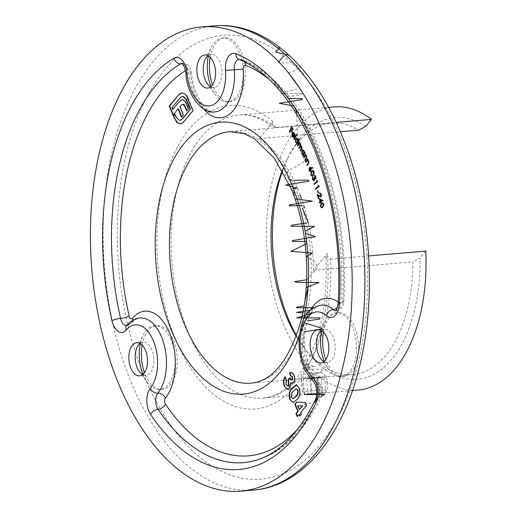 <?xml version="1.0" encoding="UTF-8"?>
<svg xmlns="http://www.w3.org/2000/svg" width="517" height="517" viewBox="0 0 517 517"><rect width="100%" height="100%" fill="white"/><g stroke="black" fill="none" stroke-linecap="round" stroke-linejoin="round"><path stroke-width="0.39" stroke-dasharray="2.58 1.94" d="M309.224 393.696L304.513 394.406L306.962 394.374L325.949 392.681L309.224 393.696M307.951 377.824L303.24 378.573L305.618 378.56L324.676 376.848L307.951 377.824M323.468 332.108A31.996 17.849 85.2 0 1 337.976 312.662A31.996 17.849 85.2 0 1 354.804 327.5A31.996 17.849 85.2 0 1 343.359 376.428A31.996 17.849 85.2 0 1 326.531 361.59A31.996 17.849 85.2 0 1 325.794 359.69M321.671 330.673A31.996 17.849 85.2 0 1 324.605 322.123A31.996 17.849 85.2 0 1 335.856 312.837A31.996 17.849 85.2 0 1 352.684 327.675A31.996 17.849 85.2 0 1 341.239 376.609A31.996 17.849 85.2 0 1 328.592 369.338A31.996 17.849 85.2 0 1 324.411 361.771A31.996 17.849 85.2 0 1 324.262 361.409M321.354 330.492A16.641 9.28 85.2 0 1 324.45 329.219A16.641 9.28 85.2 0 1 333.2 336.929A16.641 9.28 85.2 0 1 327.248 362.378A16.641 9.28 85.2 0 1 323.985 361.635M210.186 57.277A31.996 17.849 85.2 0 1 224.695 37.831A31.996 17.849 85.2 0 1 241.523 52.663A31.996 17.849 85.2 0 1 230.084 101.597A31.996 17.849 85.2 0 1 213.25 86.759A31.996 17.849 85.2 0 1 212.519 84.859M208.39 55.842A31.996 17.849 85.2 0 1 211.324 47.293A31.996 17.849 85.2 0 1 222.581 38.006A31.996 17.849 85.2 0 1 239.41 52.844A31.996 17.849 85.2 0 1 227.965 101.778A31.996 17.849 85.2 0 1 215.311 94.508A31.996 17.849 85.2 0 1 211.136 86.94A31.996 17.849 85.2 0 1 210.988 86.578M208.08 55.662A16.641 9.28 85.2 0 1 211.169 54.382A16.641 9.28 85.2 0 1 219.919 62.098A16.641 9.28 85.2 0 1 213.973 87.541A16.641 9.28 85.2 0 1 210.71 86.804M142.136 345.052A31.996 17.849 85.2 0 1 156.645 325.607A31.996 17.849 85.2 0 1 173.473 340.438A31.996 17.849 85.2 0 1 162.034 389.372A31.996 17.849 85.2 0 1 145.199 374.534A31.996 17.849 85.2 0 1 144.469 372.634M140.34 343.618A31.996 17.849 85.2 0 1 143.274 335.068A31.996 17.849 85.2 0 1 154.531 325.781A31.996 17.849 85.2 0 1 171.36 340.619A31.996 17.849 85.2 0 1 159.915 389.553A31.996 17.849 85.2 0 1 147.261 382.283A31.996 17.849 85.2 0 1 143.086 374.715A31.996 17.849 85.2 0 1 142.938 374.353M140.029 343.437A16.641 9.28 85.2 0 1 143.119 342.157A16.641 9.28 85.2 0 1 151.869 349.873A16.641 9.28 85.2 0 1 145.917 375.316A16.641 9.28 85.2 0 1 142.66 374.579M358.152 390.051A142.065 79.25 85.2 0 1 283.426 324.178A142.065 79.25 85.2 0 1 334.24 106.922M276.233 127.453L272.388 126.71L273.105 121.728L259.133 138.582A126.2 70.396 85.2 0 1 298.219 190.01A126.2 70.396 85.2 0 1 313.412 270.268L327.384 253.42L325.865 256.871L330.512 259.14A142.065 79.25 85.2 0 1 262.888 398.096A142.065 79.25 85.2 0 1 188.162 332.224A142.065 79.25 85.2 0 1 238.977 114.968A142.065 79.25 85.2 0 1 276.233 127.453L336.134 122.393M259.133 138.582L340.309 131.725M282.243 170.339A126.2 70.396 85.2 0 1 286.954 159.714A126.2 70.396 85.2 0 1 331.345 123.098A126.2 70.396 85.2 0 1 358.63 130.174M313.412 270.268L412.909 261.867A126.2 70.396 85.2 0 1 352.581 374.592A126.2 70.396 85.2 0 1 302.684 345.938A126.2 70.396 85.2 0 1 296.254 336.257M365.706 126.387A131.318 73.252 -94.8 0 0 288.958 155.74A131.318 73.252 -94.8 0 0 282.541 170.862M296.461 335.688A131.318 73.252 -94.8 0 0 305.321 349.518A131.318 73.252 -94.8 0 0 382.044 368.951A131.318 73.252 -94.8 0 0 419.985 258.073L412.909 261.867M425.775 251.094L419.985 258.073M330.512 259.14L368.66 255.921M291.801 127.389L291.989 126.995L291.562 127.027M291.989 126.995L293.494 129.276L293.074 129.315M293.494 129.276L292.848 129.799M293.275 129.761L293.036 129.399M292.06 127.932L290.929 129.496M291.349 129.463L292.564 131.292L292.137 131.331M292.564 131.292L291.918 131.816M292.338 131.777L292.099 131.415M291.129 129.948L290.018 132.346L289.591 132.384M290.018 132.346L289.779 131.984M294.154 135.758L292.725 133.47L292.848 136.191L292.428 136.223M292.848 136.191L293.675 136.708M293.695 136.792L294.102 136.669L294.238 137.251L293.811 137.289M294.238 137.251L293.572 137.406M292.486 136.314L292.189 133.793M294.07 132.947L293.016 132.21M294.496 132.914L295.045 135.021L294.619 135.053M295.045 135.021L294.684 136.611L294.263 136.643M294.684 136.611L294.438 136.21M293.566 132.804L292.952 133.127L294.574 135.725L294.283 133.354M292.952 133.127L292.525 133.16M296.596 134.711L296.803 134.317L296.383 134.349M296.803 134.317L297.081 134.775L296.661 134.814M297.081 134.775L294.574 139.571L294.154 139.609M294.574 139.571L294.36 139.209M299.324 139.487L299.543 139.092L299.123 139.131M299.543 139.092L299.808 139.558L299.388 139.59M299.808 139.558L297.243 144.204L296.823 144.243M297.243 144.204L297.036 143.849M296.002 142.188L295.685 139.584M296.655 138.078L297.624 138.886M298.044 138.847L298.49 141.005M296.739 138.724L296.26 139.209L296.331 142.013L297.023 142.64M298.206 141.025L297.792 139.235M296.331 142.013L295.911 142.052M296.26 139.209L295.834 139.241M299.563 142.505L299.802 142.117L299.375 142.156M299.802 142.117L300.054 142.602L299.634 142.64M300.054 142.602L299.459 143.177M300.371 143.862L300.797 143.823L299.847 143.267M300.797 143.823L300.965 145.794L301.747 146.466M302.174 146.434L301.922 149.258L300.435 151.042M300.855 151.003L300.668 150.654M301.999 148.095L301.85 146.692M300.946 146.272L299.815 147.177M300.241 147.138L299.052 148.424M299.479 148.392L299.291 148.036M300.616 145.497L300.474 144.081M299.576 143.681L297.682 145.833M298.109 145.794L297.921 145.445M304.849 152.819L305.108 152.444L304.681 152.476M305.108 152.444L305.353 152.942L304.927 152.98M305.353 152.942L302.884 156.018M303.311 155.979L303.143 155.636M301.915 151.378L302.232 153.969M302.897 149.833L303.97 150.822M304.39 150.79L304.733 153M302.981 150.492L302.568 150.861L302.503 153.659L303.259 154.428M304.435 153.026L304.054 151.016M302.503 153.659L302.077 153.698M302.568 150.861L302.141 150.893M305.683 154.609L305.954 154.24L305.534 154.273M305.954 154.24L306.193 154.757L305.767 154.796M306.193 154.757L305.392 155.313M305.818 155.274L306.943 156.205L306.523 156.237M306.943 156.205L306.549 159.171L306.129 159.21M306.549 159.171L305.043 160.697M305.469 160.658L305.314 160.328M306.691 158.04L306.607 156.444M305.566 155.817L305.043 155.914M305.469 155.875L303.666 157.685M304.086 157.646L303.938 157.31M307.848 159.41L308.132 159.049L307.712 159.087M308.132 159.049L308.365 159.585L307.938 159.617M308.365 159.585L307.55 160.108M307.977 160.076L309.088 161.065L308.662 161.104M309.088 161.065L308.636 163.999L307.098 165.446M307.525 165.414L307.382 165.085M308.798 162.874L308.733 161.291M308.785 161.285L308.578 160.923M307.686 160.613L307.188 160.69M307.615 160.651L305.78 162.37M306.2 162.332L306.058 162.008M309.735 167.747L312.514 167.618M312.934 167.586L312.959 168.245L312.533 168.277M312.959 168.245L312.533 168.212M311.105 168.103L311.396 168.626L310.969 168.658M311.396 168.626L311.137 171.295L310.711 171.334M311.137 171.295L310.394 171.579M309.463 170.474L309.295 168.794M310.038 167.43L310.452 167.43M310.11 168.174L309.799 170.242L310.911 170.726L310.82 168.348M309.799 170.242L309.373 170.28M309.954 168.303L309.534 168.342M311.163 174.946L311.047 173.04M313.043 170.526L314.426 171.515L314.006 171.547M314.426 171.515L313.548 175.269L313.128 175.308M313.548 175.269L312.171 176M314.142 173.441L314.019 171.579M313.076 171.179L312.268 171.818L311.454 174.675L312.462 175.347M312.268 171.818L311.841 171.857M311.454 174.675L311.034 174.707M314.452 177.738L314.685 177.26L315.7 178.132L315.797 176.543M315.829 176.536L315.913 178.759L315.493 178.798M314.924 175.89L314.498 175.922M314.711 175.276L316.139 176.239M314.549 179.632L314.969 179.599L314.995 178.623L315.913 178.759L315.157 178.966M314.969 179.599L314.123 180.575M314.543 180.543L313.845 180.763M312.804 179.509L312.623 177.725M312.785 177.131L313.05 176.633L312.623 176.665M313.05 176.633L313.257 177.215L312.83 177.253M313.257 177.215L312.539 178.132M312.959 178.1L313.115 179.212L312.695 179.25M313.115 179.212L314.31 179.974M314.569 179.522L314.646 178.656M314.685 177.26L314.258 177.299M317.309 181.325L316.999 180.375L316.578 180.407M316.999 180.375L317.438 180.452L317.011 180.491M317.438 180.452L317.826 181.641L317.399 181.674M317.826 181.641L314.181 184.569M318.879 186.204L318.582 185.241L318.155 185.28M318.582 185.241L319.015 185.345L318.595 185.377M319.015 185.345L319.39 186.553L318.963 186.585M319.39 186.553L315.674 189.312M317.884 190.644L318.556 192.957L317.787 190.657M318.155 190.437L317.735 190.469M318.827 192.744L318.407 192.783M318.556 192.957L318.129 192.996M321.361 195.62L321.29 194.327M321.341 194.321L321.135 193.797M320.223 193.403L319.7 193.487M319.958 192.854L321.251 194.159M321.671 194.127L321.193 196.783L320.773 196.822M321.193 196.783L320.598 196.919M318.298 195.497L319.092 198.392L318.666 198.425M319.092 198.392L318.343 198.657M318.769 198.625L317.916 195.529M317.709 194.767L317.173 194.398M317.6 194.366L321.018 196.176M319.777 198.935L319.286 198.696M319.706 198.657L322.892 200.454M323.312 200.422L322.925 200.583M323.345 200.551L320.546 202.134M320.967 202.102L321.167 202.864L320.74 202.897M321.167 202.864L320.411 203.11M320.837 203.078L320.592 202.315M320.643 202.315L319.422 202.864M320.43 201.501L319.958 199.64M320.333 199.607L320.805 201.468M320.74 206.806L320.521 206.341M320.592 206.335L320.566 204.887M322.608 202.826L324.224 204.215L323.804 204.247M324.224 204.215L322.931 207.485L322.505 207.524M322.931 207.485L321.845 207.808M323.842 205.688L323.713 203.937M322.64 203.465L322.039 203.743L320.908 206.173L321.839 207.175L321.412 207.207M322.039 203.743L321.613 203.776M320.908 206.173L320.488 206.212M296.829 402.181L296.441 402.174M296.868 402.136L305.114 402.375M305.534 402.342L306.859 405.548L306.432 405.58M306.859 405.548L300.564 412.663M300.984 412.624L301.624 414.162L301.198 414.201M301.624 414.162L299.705 416.004M299.492 414.427L297.223 416.683M298.154 405.755L299.718 409.548M296.616 385.139L299.64 388.028L299.214 388.067M299.64 388.028C300.933 393.127 300.164 396.985 297.333 399.596L296.913 399.635M297.333 399.596L293.223 402.426M296.409 388.849L293.701 391.156C292.047 392.513 291.426 394.639 291.84 397.541L293.236 398.678M291.84 397.541L291.42 397.579M293.701 391.156L293.281 391.188M291.155 375.898L290.619 375.982M290.968 372.214L291.472 372.311M291.898 372.279L294.289 375.058L293.869 375.096M294.289 375.058C295.369 378.03 295.239 380.57 293.908 382.683L293.488 382.716M293.908 382.683L292.486 383.401M291.084 382.658L290.095 388.597L289.669 388.635M290.095 388.597L288.208 389.611M285.106 377.255L285.384 376.848L284.957 376.887M285.384 376.848L286.651 379.924L286.224 379.963M286.651 379.924L286.418 384.383L285.998 384.422M286.418 384.383L287.872 385.947M289.791 378.108L290.069 377.772L289.643 377.811M290.069 377.772L291.808 380.001M181.881 92.879L185.319 93.939L186.85 95.626L186.43 95.664M186.85 95.626L188.156 98.062L187.729 98.094M188.156 98.062L193.352 110.677L192.931 110.709M193.352 110.677L183.354 122.258M183.774 122.225L181.79 123.55M182.21 123.511L180.75 123.867M174.933 114.574L175.224 114.225L174.804 114.257M175.224 114.225L176.187 116.564L175.767 116.596M176.187 116.564L179.147 120.028L178.727 120.067M179.147 120.028L180.213 120.248M182.436 96.466L180.116 97.778M180.543 97.739L172.032 107.53M172.452 107.497L173.214 109.339M182.346 99.684L183.218 99.859M183.638 99.826L185.538 101.481L185.118 101.519M185.538 101.481L187.29 104.77L186.87 104.802M187.29 104.77L188.899 108.673L188.479 108.706M188.899 108.673L186.643 110.922M183.522 104.337L182.126 104.479M182.546 104.447L181.066 105.384M181.493 105.345L179.922 106.76M180.343 106.728L183.722 114.916L183.296 114.955M183.722 114.916L181.486 117.139M178.533 108.913L172.949 115.168M182.204 92.84L181.777 92.879M185.319 93.939L184.899 93.978M309.896 378.657L321.361 377.772L306.665 378.955L319.306 377.914L309.896 378.657L311.131 393.967L322.589 393.075L311.131 393.967M306.529 394.348L324.935 392.894L306.529 394.348M326.453 389.721L302.238 391.634L326.453 389.721M310.013 373.591L321.768 372.602L310.013 373.591M308.365 378.373L326.725 376.828L308.365 378.373M310.775 378.664L312.003 393.973M318.123 378.069L319.351 393.379M321.361 377.772L322.589 393.075M317.244 378.063L318.478 393.372M306.665 378.955L307.893 394.264M304.603 404.766L305.263 403.951L316.268 402.258M316.326 397.088L321.303 396.345M304.468 394.587L301.392 379.123L326.111 369.274L303.376 369.086L302.006 368.304L314.892 366.32L300.364 363.496L303.938 331.778M321.083 329.109L321.542 328.192M305.444 323.125L302.064 323.164M303.059 321.58L307.557 320.921M313.089 312.791L302.788 312.947M310.155 310.219L313.509 307.68M304.074 305.941L304.578 302.703M308.093 287.316L306.245 287.342M306.659 279.755L317.897 267.308L314.679 261.776L306.335 256.684M306.891 243.578L306.613 241.355M305.476 233.458L305.095 231.157M306.232 223.014L308.313 222.691M302.406 208.093L304.487 207.789M303.834 205.637L301.67 205.663M295.013 198.845L301.269 197.933M300.364 195.465L293.85 195.568M294.141 190.456L291.911 190.482M291.336 189.067L293.482 188.744M295.381 188.466L297.449 188.162M293.818 180.246L291.627 180.271M289.371 179.044L284.828 174.927L289.404 170.08L307.815 159.779M307.57 159.766L305.767 159.701M305.553 159.701L301.385 149.484M301.217 149.484L298.561 144.405M298.399 144.405L296.487 113.779M295.911 108.68L294.031 106.056M288.24 98.579L286.748 96.795M287.155 96.731L300.312 94.74L303.214 93.506L280.208 93.506L299.711 88.252M288.564 73.026L301.372 68.024L295 64.593M293.313 62.738L278.198 62.9L278.779 61.866M283.484 55.965L288.99 55.164M280.027 47.603L275.884 47.558M338.15 303.628A6.398 1.389 -176.2 0 1 340.962 302.671A6.398 1.389 3.8 0 0 343.773 301.715A6.398 1.389 3.8 0 0 342.681 300.842A198.386 110.664 -94.8 0 0 319.532 152.45A198.386 110.664 -94.8 0 0 269.596 79.786M335.85 310.678A10.237 5.713 -94.8 0 0 336.102 310.665A10.237 5.713 -94.8 0 0 340.962 302.671A204.784 114.231 -94.8 0 0 317.063 149.484A204.784 114.231 -94.8 0 0 240.741 59.526A10.237 5.713 -94.8 0 0 239.171 59.274A10.237 5.713 -94.8 0 0 238.951 59.3M335.74 310.762L336.102 310.665C343.702 307.996 342.558 306.303 343.773 301.715C346.875 247.882 338.997 197.462 320.152 150.453C300.648 103.949 274.824 73.731 242.686 59.804L238.802 59.242A6.398 5.112 111.9 0 0 240.741 59.526A6.398 5.112 -68.1 0 1 242.686 59.804A6.398 5.112 -68.1 0 1 245.019 62.059M298.975 427.643A198.386 110.664 -94.8 0 0 320.876 393.043A6.398 3.8 -155.1 0 1 321.387 396.19A6.398 3.8 -155.1 0 1 318.453 397.844A10.237 5.713 -94.8 0 0 318.382 385.423A10.237 5.713 -94.8 0 0 316.049 381.882A6.398 4.556 -47.8 0 1 313.115 380.997M320.876 393.043A3.839 2.139 -94.8 0 0 320.85 388.39A3.839 2.139 -94.8 0 0 319.971 387.059A47.357 26.419 85.2 0 1 310.639 309.793M185.933 73.278L190.489 72.91A3.839 2.139 -94.8 0 0 190.049 71.049A3.839 2.139 -94.8 0 0 187.497 69.446A198.386 110.664 -94.8 0 0 185.551 70.616M182.204 63.339C182.74 62.596 188.589 64.864 188.589 65.821L190.676 69.058L191.574 72.813C193.242 95.445 205.844 113.527 214.956 111.866A40.959 22.845 85.2 0 1 188.75 73.046A10.237 5.713 -94.8 0 0 187.587 68.089A10.237 5.713 -94.8 0 0 182.204 63.339A10.237 5.713 -94.8 0 0 181.945 63.371M126.471 325.626A10.237 5.713 -94.8 0 0 126.73 325.613A10.237 5.713 -94.8 0 0 129.386 324.094A40.959 22.845 85.2 0 1 140.017 318.02C138.175 317.729 135.525 319.325 132.068 322.802A6.398 4.64 -139.7 0 1 129.386 324.094A6.398 4.64 40.3 0 0 126.704 325.387M305.618 378.56L250.971 383.175A126.2 70.396 -94.8 0 0 296.105 190.191A126.2 70.396 -94.8 0 0 229.729 131.68L331.345 123.098M303.511 319.622A136.436 76.109 85.2 0 1 299.414 334.661M214.393 25.85A232.941 129.935 -94.8 0 0 131.079 382.069A232.941 129.935 -94.8 0 0 253.601 490.077M340.858 138.595A222.698 124.229 85.2 0 1 319.881 445.066A222.698 124.229 85.2 0 1 144.069 375.898A222.698 124.229 85.2 0 1 165.052 69.433A222.698 124.229 85.2 0 1 340.858 138.595M338.241 302.199A47.357 26.419 85.2 0 1 339.747 303.427A3.839 2.139 -94.8 0 0 342.681 300.842M203.614 109.009A47.357 26.419 85.2 0 1 190.489 72.91M273.105 121.728A152.308 84.962 -94.8 0 0 158.57 211.718A152.308 84.962 -94.8 0 0 239.352 407.706A152.308 84.962 -94.8 0 0 327.384 253.42M132.914 320.197A6.398 4.64 -139.7 0 1 132.068 322.802L126.368 325.71M182.669 64.018A6.398 5.131 -120.2 0 1 187.497 69.446M319.971 387.059A6.398 4.556 132.2 0 0 318.983 382.767L321.471 386.399C322.763 389.695 322.737 392.959 321.387 396.19C302.316 436.561 276.466 458.708 243.824 462.644A204.784 114.231 -94.8 0 0 318.453 397.844A6.398 3.8 24.9 0 0 315.519 399.499M316.049 381.882A40.959 22.845 85.2 0 1 301.928 336.858A40.959 22.845 85.2 0 1 321.341 305.075C315.299 305.702 310.471 311.745 306.865 323.196C304.804 330.654 304.132 338.829 304.856 347.728L308.281 364.621C311.118 372.835 314.685 378.883 318.983 382.767A6.398 4.556 132.2 0 0 316.049 381.882M339.747 303.427A6.398 4.601 -49 0 1 337.543 307.311M301.922 149.258L301.495 149.297M298.936 144.443L298.509 144.482M304.862 156.586L304.435 156.625M308.636 163.999L308.216 164.031M306.995 161.323L306.568 161.362M319.648 195.762L319.228 195.801M303.24 378.573L304.513 394.406M335.856 312.837L337.976 312.662M318.595 334.047L324.605 322.123M318.097 329.756L324.45 329.219M222.581 38.006L224.695 37.831M205.32 59.216L211.324 47.293M204.816 54.918L211.169 54.382M154.531 325.781L156.645 325.607M137.27 346.991L143.274 335.068M136.766 342.693L143.119 342.157M328.56 107.4L238.977 114.968C249.698 113.94 260.833 117.85 272.388 126.71M352.581 374.592L323.338 377.067M352.471 390.529L324.663 392.881M306.962 394.374L262.888 398.096C272.317 397.392 281.468 392.875 290.347 384.538C295.465 379.646 300.209 373.5 304.584 366.094C320.798 337.485 327.888 301.075 325.865 256.871M139.571 375.853L145.917 375.316M139.338 371.542L147.261 382.283M159.915 389.553L162.034 389.372M207.621 88.077L213.973 87.541M207.388 83.767L215.311 94.508M227.965 101.778L230.084 101.597M320.895 362.915L327.248 362.378M320.669 358.598L328.592 369.338M341.239 376.609L343.359 376.428M302.684 345.938L305.321 349.518M286.954 159.714L288.958 155.74M293.288 136.831L293.708 136.792M293.352 137.451L293.772 137.419M296.441 138.065L296.861 138.033M299.388 143.183L299.815 143.144M302.671 149.827L303.098 149.788M310.187 171.638L310.614 171.599M312.843 170.513L313.27 170.481M311.951 176.045L312.378 176.006M313.638 180.814L314.065 180.776M320.391 196.964L320.811 196.932M322.408 202.819L322.828 202.787M321.626 207.847L322.052 207.808M293.01 402.452L293.43 402.413M295.911 385.191L296.338 385.152M290.748 372.221L291.168 372.188M292.279 383.433L292.7 383.401M288.001 389.637L288.421 389.605M182.133 99.691L182.559 99.658M324.676 376.848L325.949 392.681M320.391 377.849L313.703 374.528L307.634 378.877M324.935 392.894L327.752 389.585L326.725 376.828L321.768 372.602M305.547 394.452L302.238 391.634L301.211 378.877L305.437 373.914"/><path stroke-width="0.78" d="M325.794 359.69A31.996 17.849 85.2 0 1 323.468 332.108M324.262 361.409A31.996 17.849 85.2 0 1 321.671 330.673M323.985 361.635A16.641 9.28 85.2 0 1 320.669 358.598A16.641 9.28 85.2 0 1 318.498 354.662A16.641 9.28 85.2 0 1 318.595 334.047A16.641 9.28 85.2 0 1 321.354 330.492M312.145 355.198A16.641 9.28 85.2 0 1 318.097 329.756A16.641 9.28 85.2 0 1 326.847 337.465A16.641 9.28 85.2 0 1 320.895 362.915A16.641 9.28 85.2 0 1 312.145 355.198M212.519 84.859A31.996 17.849 85.2 0 1 210.186 57.277M210.988 86.578A31.996 17.849 85.2 0 1 208.39 55.842M210.71 86.804A16.641 9.28 85.2 0 1 207.388 83.767A16.641 9.28 85.2 0 1 205.217 79.831A16.641 9.28 85.2 0 1 205.32 59.216A16.641 9.28 85.2 0 1 208.08 55.662M198.871 80.368A16.641 9.28 85.2 0 1 204.816 54.918A16.641 9.28 85.2 0 1 213.573 62.635A16.641 9.28 85.2 0 1 207.621 88.077A16.641 9.28 85.2 0 1 198.871 80.368M144.469 372.634A31.996 17.849 85.2 0 1 142.136 345.052M142.938 374.353A31.996 17.849 85.2 0 1 140.34 343.618M142.66 374.579A16.641 9.28 85.2 0 1 139.338 371.542A16.641 9.28 85.2 0 1 137.167 367.606A16.641 9.28 85.2 0 1 137.27 346.991A16.641 9.28 85.2 0 1 140.029 343.437M130.82 368.143A16.641 9.28 85.2 0 1 136.766 342.693A16.641 9.28 85.2 0 1 145.523 350.41A16.641 9.28 85.2 0 1 139.571 375.853A16.641 9.28 85.2 0 1 130.82 368.143M328.56 107.4L334.24 106.922A142.065 79.25 85.2 0 1 371.497 119.408L336.134 122.393M340.309 131.725L358.63 130.174L365.706 126.387L371.497 119.408M296.254 336.257A126.2 70.396 85.2 0 1 286.205 316.081A126.2 70.396 85.2 0 1 282.243 170.339M324.211 134.931A232.941 129.935 85.2 0 1 240.903 491.15A232.941 129.935 85.2 0 1 118.374 383.142A232.941 129.935 85.2 0 1 201.688 26.923A232.941 129.935 85.2 0 1 324.211 134.931M292.247 377.016L290.619 375.982L289.346 372.906L291.472 372.311L293.869 375.096C294.942 378.063 294.819 380.609 293.488 382.716L292.279 383.433L290.657 382.69L289.669 388.635L288.001 389.637L284.318 386.199C283.012 382.528 283.226 379.42 284.957 376.887L286.224 379.963L285.998 384.422L287.652 385.992L288.421 385.54L288.15 379.614L289.643 377.811C290.308 379.601 291.129 380.247 292.118 379.762L292.247 377.016L292.674 376.983L291.039 375.949M291.155 375.898L290.619 375.982M291.808 380.001L292.538 379.73L292.674 376.983M296.441 402.174L305.114 402.375L306.432 405.58L300.564 412.663L301.198 414.201L299.705 416.004L299.065 414.466L297.223 416.683L295.957 413.613L297.798 411.39L294.813 404.139L296.441 402.174M319.286 198.696L322.892 200.454L320.546 202.134L320.411 203.11L320.217 202.347L319.422 202.864L319.26 202.231L320.055 201.714L319.286 198.696M317.457 190.683L317.735 190.469L318.407 192.783L318.129 192.996L317.457 190.683L317.787 190.657M316.578 180.407L317.399 181.674L314.181 184.569L313.981 183.968L316.889 181.357L316.578 180.407M310.743 174.985L311.641 171.289L312.843 170.513L314.006 171.547L313.128 175.308L311.951 176.045L310.743 174.985L311.144 174.953M305.547 161.834L307.712 159.087L307.55 160.108L308.662 161.104L308.216 164.031L307.098 165.446L306.872 164.917L308.378 162.913L308.358 161.323L307.188 160.69L305.78 162.37L305.547 161.834L307.848 159.41M307.686 160.613L307.188 160.69M304.681 152.476L304.927 152.98L302.884 156.018L302.994 154.99L301.812 154.001L301.902 150.363L302.671 149.827L303.97 150.822L304.306 153.038L304.681 152.476M299.123 139.131L299.388 139.59L296.823 144.243L296.874 143.203L295.666 142.395L295.569 138.756L296.441 138.065L297.624 138.886L298.063 141.038L299.123 139.131M293.811 137.289L292.241 136.675L292.027 133.018L292.874 132.236L294.07 132.947L294.619 135.053L294.263 136.643L292.305 133.509L292.428 136.223L293.675 136.708L293.811 137.289L293.352 137.451M293.708 136.792L293.288 136.831L293.675 136.708M289.294 131.932L291.562 127.027L293.074 129.315L292.848 129.799L291.64 127.964L290.929 129.496L292.137 131.331L291.918 131.816L290.703 129.98L289.591 132.384L289.294 131.932L289.714 131.893L291.801 127.389M293.876 139.144L296.383 134.349L296.661 134.814L294.154 139.609L293.876 139.144L294.302 139.112L296.596 134.711M300.984 145.788L300.539 145.833L301.747 146.466L301.495 149.297L300.435 151.042L300.17 150.537L301.23 148.793L301.456 146.77L300.732 146.246L299.052 148.424L298.794 147.94L299.795 146.305L300.08 144.172L299.369 143.655L297.682 145.833L297.424 145.348L299.375 142.156L299.298 143.19L300.371 143.862L300.771 145.781M299.459 143.177L299.847 143.267M303.427 157.162L305.534 154.273L305.392 155.313L306.523 156.237L306.129 159.21L305.043 160.697L304.81 160.18L306.271 158.073L306.226 156.477L305.043 155.914L303.666 157.685L303.427 157.162L305.683 154.609M305.566 155.817L305.043 155.914M310.711 171.334L309.069 170.591L309.308 167.786L312.514 167.618L312.533 168.277L310.685 168.135L310.711 171.334L310.187 171.638M310.038 167.43L310.452 167.43M315.829 176.536L314.284 175.315L315.713 176.271L315.493 178.798L314.575 178.662L314.123 180.575L312.378 179.541L312.623 176.665L312.695 179.25L313.89 180.013L313.968 177.583L314.258 177.299L315.28 178.171L315.402 176.575L314.498 175.922L314.614 175.218M314.924 175.89L314.498 175.922M315.493 178.798L315.157 178.966M314.123 180.575L313.638 180.814M313.78 180.097L314.569 179.522M318.155 185.28L318.963 186.585L315.674 189.312L315.486 188.699L318.453 186.243L318.155 185.28M320.101 193.377L319.958 192.854L319.532 192.886L321.251 194.159L320.773 196.822L317.877 195.529L318.666 198.425L318.343 198.657L317.173 194.398L320.598 196.214L320.921 194.353L319.7 193.487L319.532 192.886L319.945 192.731M320.223 193.403L319.7 193.487M320.773 196.822L320.391 196.964M320.521 196.26L321.361 195.62M320.172 206.373L321.477 203.168L322.408 202.819L323.804 204.247L322.505 207.524L321.626 207.847L320.521 206.341M296.196 385.178L299.214 388.067C300.506 393.159 299.744 397.017 296.913 399.635L293.01 402.452L289.811 399.538C288.492 394.51 289.236 390.69 292.027 388.093L295.911 385.191M186.43 95.664L192.931 110.709L183.354 122.258L181.79 123.55L180.103 123.906L176.943 122.458L173.311 116.054L174.804 114.257L175.767 116.596L178.727 120.067L180.006 120.274L182.036 119.065L190.127 109.307L186.243 99.891L183.341 96.653L182.223 96.472L180.116 97.778L172.032 107.53L172.788 109.371L179.166 101.687L181.234 99.923L183.218 99.859L185.118 101.519L188.479 108.706L186.643 110.922L184.821 106.502L183.102 104.376L182.126 104.479L179.922 106.76L183.296 114.955L181.486 117.139L178.107 108.951L172.949 115.168L169.227 106.134L178.804 94.585L181.777 92.879L184.899 93.978L186.43 95.664M180.75 123.867L176.943 122.458M186.934 110.567L184.401 104.957L183.522 104.337L182.126 104.479M282.541 170.862A131.318 73.252 -94.8 0 0 296.461 335.688M368.66 255.921L425.775 251.094A142.065 79.25 85.2 0 1 358.152 390.051L352.471 390.529M293.036 129.399L292.06 127.932L291.64 127.964M292.099 131.415L291.129 129.948L290.703 129.98M293.572 137.406L292.241 136.675M292.667 136.643L292.486 136.314M292.189 133.793L292.448 132.985L292.027 133.018M292.448 132.985L293.301 132.197M294.438 136.21L293.856 133.386L293.139 132.837L292.525 133.16L294.147 135.758L294.561 135.725M292.719 133.47L292.305 133.509M294.302 133.386L293.566 132.804L292.525 133.16M294.283 133.354L293.856 133.386M297.036 143.849L296.558 143.778M296.978 143.739L297.294 143.164L296.874 143.203M297.294 143.164L295.666 142.395M295.685 139.584L295.995 138.718L295.569 138.756M295.995 138.718L296.655 138.078M299.324 139.487L298.063 141.038M297.023 142.64L297.908 142.117L298.206 141.025M297.792 139.235L296.739 138.724M297.488 142.149L297.411 139.338L296.532 138.705L295.834 139.241L295.911 142.052L296.816 142.698L297.908 142.117M297.824 139.299L297.411 139.338M297.921 145.445L297.424 145.348M297.85 145.309L299.563 142.505M300.668 150.654L300.17 150.537M300.59 150.505L301.999 148.095M301.87 146.738L301.456 146.77M301.85 146.692L300.946 146.272M299.291 148.036L298.794 147.94M299.22 147.901L300.616 145.497M300.493 144.133L300.08 144.172M300.474 144.081L299.576 143.681M303.143 155.636L302.639 155.514M303.065 155.481L303.414 154.958L302.994 154.99M303.414 154.958L302.238 153.969M302.232 153.969L301.812 154.001M301.915 151.378L302.322 150.331L301.902 150.363M302.322 150.331L302.897 149.833M304.849 152.819L304.306 153.038M303.259 154.428L304.093 154.008L304.435 153.026M304.054 151.016L302.981 150.492M303.666 154.047L303.731 151.242L302.768 150.473L302.141 150.893L302.077 153.698L303.046 154.486L304.093 154.008M304.125 151.21L303.731 151.242M305.314 160.328L304.81 160.18M305.23 160.141L306.691 158.04L306.271 158.073M306.607 156.444L306.226 156.477M306.646 156.444L305.469 155.875M307.382 165.085L306.872 164.917M307.298 164.884L308.798 162.874L308.378 162.913M308.733 161.291L308.358 161.323M308.785 161.285L307.615 160.651M312.533 168.212L310.685 168.135M310.394 171.579L309.069 170.591M309.295 168.794L309.735 167.747L309.308 167.786M309.735 167.747L310.872 167.398M310.342 170.894L311.15 170.274M311.072 168.788L309.954 168.303M310.911 170.726L310.484 170.765L310.652 168.826L309.534 168.342L310.11 168.174M311.021 168.794L310.652 168.826M309.534 168.342L309.373 170.28L310.555 170.933M311.047 173.04L312.068 171.256L311.641 171.289M312.068 171.256L313.043 170.526M312.171 176L311.208 175.056M312.113 175.373L313.341 174.727L314.142 173.441M314.019 171.579L313.076 171.179M313.716 171.883L312.875 171.159L311.841 171.857L311.034 174.707L312.035 175.379L312.914 174.759L313.716 171.883L314.097 171.851M313.341 174.727L312.914 174.759M315.797 176.543L315.402 176.575M315.913 178.759L314.575 178.662M313.845 180.763L312.837 179.586M312.798 179.509L312.378 179.541M312.623 177.725L312.785 177.131M314.646 178.656L314.452 177.738M314.362 177.551L313.968 177.583M315.7 178.132L315.893 177.796M314.517 184.272L313.981 183.968M314.407 183.936L316.889 181.357M316.016 189.028L315.486 188.699M315.906 188.666L318.453 186.243M321.29 194.327L320.921 194.353M321.341 194.321L320.12 193.455M321.193 196.783L317.877 195.529M317.916 195.529L317.709 194.767M320.592 202.315L320.217 202.347M319.797 202.625L319.26 202.231M319.687 202.199L320.055 201.714M319.958 199.64L319.777 198.935M320.385 201.501L322.227 200.538L319.907 199.64L320.385 201.501L321.807 200.577L319.907 199.64M322.227 200.538L321.807 200.577M320.566 204.887L322.608 202.826M321.845 207.808L320.74 206.806M323.842 204.435L322.44 203.459L321.613 203.776L320.488 206.212L321.412 207.207L322.013 207.168L323.842 205.688M323.713 203.937L322.64 203.465M322.782 206.89L322.356 206.929L323.48 204.467M321.412 207.207L322.356 206.929M299.996 415.649L299.492 414.427L299.065 414.466M297.521 416.334L296.383 413.574L295.957 413.613M296.383 413.574L298.225 411.351L297.798 411.39M298.225 411.351L295.233 404.107L294.813 404.139M295.233 404.107L296.829 402.181M299.298 409.587L302.775 405.864L297.734 405.793L299.298 409.587L302.355 405.903L297.734 405.793M302.775 405.864L302.355 405.903M293.223 402.426L289.811 399.538M290.237 399.499C288.919 394.471 289.656 390.658 292.454 388.054L292.027 388.093M292.454 388.054L296.616 385.139M296.067 396.52L295.646 396.558C297.333 395.188 297.992 393.03 297.637 390.083L296.196 388.849L293.281 391.188C291.627 392.545 291.006 394.678 291.42 397.579L293.236 398.678L296.067 396.52C297.753 395.156 298.419 392.998 298.057 390.051L296.409 388.849M298.057 390.051L297.637 390.083M292.809 398.71L295.646 396.558M291.013 375.878L289.772 372.873L289.346 372.906M289.772 372.873L290.968 372.214M292.486 383.401L290.657 382.69M288.208 389.611L284.318 386.199M284.738 386.16C283.432 382.49 283.646 379.388 285.384 376.848M287.872 385.947L288.421 385.54M288.841 385.501L288.57 379.581L288.15 379.614M288.57 379.581L289.791 378.108M292.034 380.014L292.538 379.73M177.363 122.426L174.701 118.354L174.281 118.393M174.701 118.354L173.738 116.015L173.311 116.054M173.738 116.015L174.933 114.574M180.213 120.248L182.036 119.065M182.456 119.026L190.127 109.307M190.547 109.274L186.663 99.852L186.243 99.891M186.663 99.852L183.768 96.614L183.341 96.653M183.768 96.614L182.436 96.466M179.166 101.687L172.788 109.371M179.586 101.649L181.234 99.923M181.661 99.891L182.346 99.684M185.241 106.463L184.821 106.502M184.401 104.957L183.981 104.99M183.522 104.337L182.546 104.447L183.522 104.337M181.777 116.784L178.533 108.913L178.107 108.951M173.24 114.819L169.647 106.095L169.227 106.134M169.647 106.095L178.804 94.585M179.225 94.546L182.204 92.84M316.268 402.258L316.326 397.088M321.303 396.345L324.786 394.445L304.468 394.587M303.938 331.778L321.083 329.109M321.542 328.192L305.444 323.125M302.064 323.164L303.059 321.58M307.557 320.921L320.101 318.937L319.81 317.936L296.693 317.929L313.089 312.791M302.788 312.947L296.461 312.41L310.155 310.219M313.509 307.68L296.37 307.777L296.655 307.156L304.074 305.941M304.578 302.703L308.093 287.316M306.245 287.342L319.138 282.528L296.836 282.34L294.6 281.642L306.659 279.755M306.335 256.684L312.546 253.02L290.993 251.391L306.891 243.578M306.613 241.355L292.499 241.504L292.577 240.573L315.454 236.65L305.476 233.458M305.095 231.157L314.594 226.368L290.903 226.188L291.814 225.179L306.232 223.014M308.313 222.691L302.406 208.093M304.487 207.789L303.834 205.637M301.67 205.663L289.145 205.772L289.501 204.887L312.229 201.158L295.013 198.845M301.269 197.933L300.364 195.465M293.85 195.568L294.141 190.456M291.911 190.482L291.336 189.067M293.482 188.744L295.381 188.466M297.449 188.162L285.72 185.008L309.063 181.15L308.087 180.129L293.818 180.246M291.627 180.271L289.371 179.044M296.487 113.779L295.911 108.68M294.031 106.056L279.322 103.284L302.51 99.497L301.831 98.489L288.24 98.579M286.748 96.795L287.155 96.731M299.711 88.252L288.564 73.026M295 64.593L293.313 62.738M278.779 61.866L283.484 55.965M288.99 55.164L275.697 52.114L280.027 47.603M235.894 53.749A211.182 117.798 85.2 0 1 314.601 146.524A211.182 117.798 85.2 0 1 339.242 304.494A16.641 9.28 85.2 0 1 326.55 315.674A34.555 19.278 -94.8 0 0 301.463 330.298A34.555 19.278 -94.8 0 0 312.119 376.706A16.641 9.28 85.2 0 1 315.919 382.464A16.641 9.28 85.2 0 1 316.029 402.646A211.182 117.798 85.2 0 1 150.596 414.453A16.641 9.28 85.2 0 1 150.318 388.254A34.555 19.278 -94.8 0 0 153.439 340.865A34.555 19.278 -94.8 0 0 126.29 329.969A16.641 9.28 85.2 0 1 111.963 320.714A211.182 117.798 85.2 0 1 174.048 58.163A16.641 9.28 85.2 0 1 185.118 65.123A16.641 9.28 85.2 0 1 187.018 73.181A34.555 19.278 -94.8 0 0 208.991 105.946A34.555 19.278 -94.8 0 0 225.47 70.435A16.641 9.28 85.2 0 1 235.894 53.749A6.398 5.112 111.9 0 0 238.802 59.242L238.802 59.242C268.84 71.869 293.902 101.629 313.974 148.515C333.252 196.589 341.304 248.289 338.15 303.628C336.813 309.476 336.011 311.854 335.74 310.762M316.029 402.646A6.398 3.8 24.9 0 1 315.519 399.499C317.289 395.111 317.212 390.096 315.292 384.454L313.115 380.997A6.398 4.556 -47.8 0 1 312.119 376.706M111.963 320.714A6.398 1.312 -12.9 0 1 120.564 318.401A6.398 1.312 167.1 0 0 129.172 316.087A3.839 2.139 -94.8 0 0 129.463 317.011A3.839 2.139 -94.8 0 0 132.481 318.22A47.357 26.419 85.2 0 1 169.679 333.148A47.357 26.419 85.2 0 1 165.401 398.096A6.398 4.595 39.1 0 0 157.859 393.172A10.237 5.713 -94.8 0 0 156.935 407.215A10.237 5.713 -94.8 0 0 158.028 409.296A6.398 3.748 146.2 0 0 150.596 414.453M165.401 398.096A3.839 2.139 -94.8 0 0 165.052 403.357A3.839 2.139 -94.8 0 0 165.466 404.139A198.386 110.664 -94.8 0 0 298.975 427.643M181.945 63.371A10.237 5.713 -94.8 0 0 180.769 63.804A204.784 114.231 -94.8 0 0 120.564 318.401A10.237 5.713 -94.8 0 0 121.346 320.863A10.237 5.713 -94.8 0 0 126.471 325.626M174.048 58.163A6.398 5.131 59.8 0 0 180.769 63.804A6.398 5.131 -120.2 0 1 182.669 64.018M126.29 329.969A6.398 4.64 40.3 0 1 126.704 325.387C131.337 320.514 135.777 318.058 140.017 318.02A40.959 22.845 85.2 0 1 161.556 337.006A40.959 22.845 85.2 0 1 157.859 393.172A6.398 4.595 -140.9 0 1 150.318 388.254M184.588 324.663A126.2 70.396 -94.8 0 0 250.971 383.175C272.453 381.216 289.081 360.627 300.849 321.412C311.48 281.235 307.583 227.609 291.161 188.64L274.54 158.486L254.829 139.015L243.798 133.502L229.729 131.68A126.2 70.396 -94.8 0 0 184.588 324.663M299.414 334.661A136.436 76.109 85.2 0 1 171.599 330.835A136.436 76.109 85.2 0 1 184.453 143.08A136.436 76.109 85.2 0 1 292.163 185.454A136.436 76.109 85.2 0 1 303.511 319.622M214.393 25.85C264.568 21.268 313.774 66.163 341.86 135.409C369.571 201.662 377.119 289.346 361.15 359.509C345.246 433.091 304.112 486.161 253.601 490.077A232.941 129.935 -94.8 0 0 336.916 133.858A232.941 129.935 -94.8 0 0 214.393 25.85L201.688 26.923M310.639 309.793A47.357 26.419 85.2 0 1 338.241 302.199M269.596 79.786A198.386 110.664 -94.8 0 0 245.594 65.297A3.839 2.139 -94.8 0 0 243.19 69.149A47.357 26.419 85.2 0 1 231.687 112.286A47.357 26.419 85.2 0 1 203.614 109.009M185.551 70.616A198.386 110.664 -94.8 0 0 129.172 316.087M132.481 318.22A6.398 4.64 -139.7 0 1 132.914 320.197M187.018 73.181L185.933 73.278C186.831 95.968 203.259 114.664 214.956 111.866A40.959 22.845 85.2 0 0 234.33 69.789L243.19 69.149M165.466 404.139A6.398 3.748 -33.8 0 1 158.028 409.296A204.784 114.231 -94.8 0 0 243.824 462.644C272.459 459.884 296.357 438.836 315.519 399.499M225.47 70.435L234.33 69.789A10.237 5.713 -94.8 0 1 238.951 59.3M313.115 380.997C302.548 369.92 297.934 354.875 299.285 335.876C301.876 321.109 304.694 308.733 321.341 305.075A40.959 22.845 85.2 0 1 333.148 309.547A6.398 4.601 131 0 0 326.55 315.674M245.019 62.059A6.398 5.112 -68.1 0 1 245.594 65.297M339.242 304.494A6.398 1.389 -176.2 0 1 338.15 303.628M337.543 307.311A6.398 4.601 -49 0 1 333.148 309.547A10.237 5.713 -94.8 0 0 335.85 310.678M301.657 148.76L301.23 148.793M300.215 146.266L299.795 146.305M306.232 158.764L305.812 158.803M308.326 163.572L307.906 163.605M319.635 196.408L319.209 196.441M321.904 203.136L321.477 203.168M182.204 63.339L184.498 67.12L185.933 73.278M253.601 490.077L240.903 491.15M126.704 325.387L126.368 325.71L126.73 325.613M239.171 59.274L238.802 59.242M293.061 132.837L293.482 132.804M296.816 142.698L297.236 142.66M296.532 138.705L296.952 138.672M300.732 146.246L301.159 146.208M299.369 143.655L299.789 143.616M303.046 154.486L303.473 154.447M302.768 150.473L303.195 150.441M312.875 171.159L313.296 171.127M322.44 203.459L322.86 203.42M296.196 388.849L296.616 388.81M287.652 385.992L288.072 385.953M180.006 120.274L180.427 120.241M182.223 96.472L182.65 96.44M182.688 104.324L183.108 104.285"/></g></svg>
